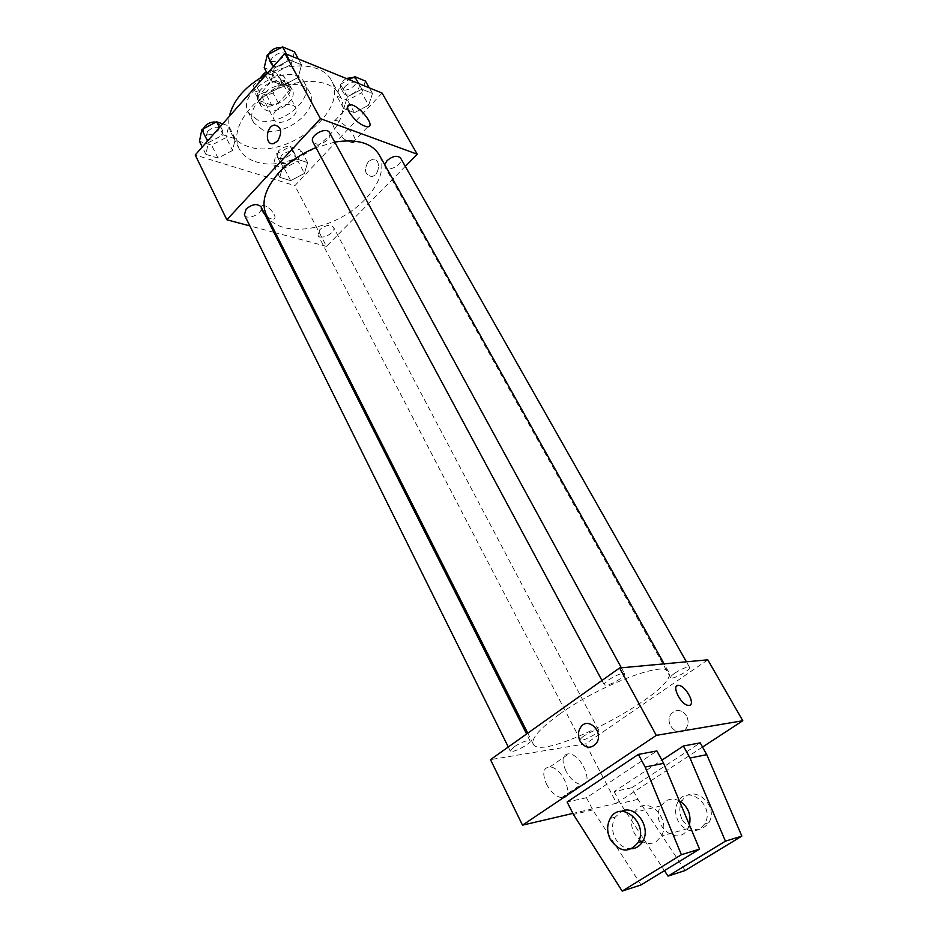 <?xml version="1.0" encoding="UTF-8"?>
<svg xmlns="http://www.w3.org/2000/svg" width="938" height="938" viewBox="0 0 938 938"><rect width="100%" height="100%" fill="white"/><g stroke="black" fill="none" stroke-linecap="round" stroke-linejoin="round"><path stroke-width="0.7" stroke-dasharray="4.69 3.52" d="M276.1 110.215C273.333 113.463 272.559 116.418 273.79 119.091C277.988 128.26 300.934 116.066 295.681 107.448C290.674 102.57 284.144 103.485 276.1 110.215M260.096 79.953C257.387 83.212 256.66 86.202 257.915 88.922C262.23 98.291 284.906 86.226 279.547 77.42C274.494 72.414 268.01 73.258 260.096 79.953M266.498 95.23L271.727 105.15L278.305 102.992L289.396 90.669L289.045 85.862L276.44 81.031L271.094 71.042L283.686 75.955L284.073 80.774L273.052 93.108L266.498 95.23L253.835 90.552L253.33 85.745L260.143 78.018M271.094 71.042L266.58 72.249M271.727 105.15L259.076 100.542L253.835 90.552M253.33 85.745L258.583 95.746L269.734 83.201L265.407 75.063M258.583 95.746L259.076 100.542M276.44 81.031L269.734 83.201M263.285 105.255L258.466 101.304C250.927 88.911 283.452 71.616 289.502 84.807C295.482 94.304 274.963 110.215 263.285 105.255M265.911 110.25C277.589 115.186 298.167 99.252 292.187 89.79C288.752 82.263 271.961 84.467 264.305 93.601C260.401 98.244 259.334 102.477 261.104 106.322L265.911 110.25M289.045 85.862L283.686 75.955M278.305 102.992L273.052 93.108M289.396 90.669L284.073 80.774M257.34 119.806L248.488 112.607C234.981 90.482 293.664 59.282 304.451 82.849C315.203 99.932 278.445 128.459 257.34 119.806M262.57 129.866L253.729 122.737C240.304 100.776 299.222 69.447 309.915 92.862C320.608 109.816 283.663 138.378 262.57 129.866M266.181 74.653C292.668 60.829 323.012 63.983 331.243 80.199C350.249 110.532 285.422 160.844 247.644 146.363C239.987 143.831 234.547 139.481 231.311 133.337C228.813 128.354 228.157 122.702 229.329 116.371M255.417 161.582C293.172 175.687 358.48 125.305 339.662 95.313C329.027 71.933 274.435 79.484 249.59 109.125C237.279 123.804 233.797 137.018 239.131 148.767C242.332 154.852 247.761 159.12 255.417 161.582M304.451 173.389L290.663 180.671L279.782 177.294L282.748 166.448L296.783 159.05L307.605 162.602L304.451 173.389L290.663 180.671L279.782 177.294L282.748 166.448L296.783 159.05L307.605 162.602L304.451 173.389L297.956 161.055L284.226 168.301L273.345 164.842L276.253 153.949L290.205 146.586L301.039 150.232L297.956 161.055M368.669 105.173L354.447 112.677L343.777 108.597L347.4 96.813L361.88 89.18L372.48 93.46L368.669 105.173L354.447 112.677L343.777 108.597L347.4 96.813L361.88 89.18L372.48 93.46L368.669 105.173L361.658 92.792L347.506 100.26L336.824 96.098L340.377 84.256L349.124 79.648M382.106 93.085L294.872 185.654L195.21 154.993M232.601 150.432L218.026 158.112L205.879 154.348L208.353 142.682L223.197 134.849L235.297 138.824L232.601 150.432L218.026 158.112L205.879 154.348L208.353 142.682L223.197 134.849L235.297 138.824L232.601 150.432L226.105 137.523L211.601 145.179L199.454 141.31M298.178 77.467L283.124 85.405L271.164 80.844L274.33 68.087L289.678 59.997L301.567 64.804L298.178 77.467L283.124 85.405L271.164 80.844L274.33 68.087L289.678 59.997L301.567 64.804L298.178 77.467L291.12 64.511L276.147 72.414L264.188 67.747M405.298 166.343L326.494 246.366L294.872 185.654M326.494 246.366L275.409 232.73M273.873 232.319L249.871 225.917M261.608 210.593C265.091 216.057 268.983 218.894 273.286 219.105C279.301 218.261 267.846 204.109 262.37 205.61C260.565 206.149 260.307 207.802 261.608 210.593C265.102 216.057 268.995 218.894 273.286 219.105C279.313 218.261 267.858 204.097 262.37 205.61C260.565 206.137 260.318 207.802 261.608 210.593M266.333 214.732C275.561 233.105 310.607 233.855 340.342 217.851C370.24 202.151 389.211 172.674 379.151 154.758M334.725 142.084L315.954 147.606M384.697 164.666L385.002 167.081C387.875 173.073 404.243 163.658 400.62 158.1M319.893 229.587L318.029 235.227C320.55 240.925 336.742 232.483 333.494 227.172C330.199 224.205 325.674 225.014 319.893 229.587M244.396 214.884C247.104 221.298 264.516 212.809 261.01 206.782M329.672 132.797C330.622 134.849 329.965 137.136 327.714 139.668C321.558 144.733 316.622 145.496 312.905 141.943M368.446 161.5C363.674 169.661 364.694 174.667 371.507 176.508C379.96 175.816 381.133 157.889 372.644 159.261L368.446 161.5C363.674 169.661 364.694 174.656 371.495 176.508C379.96 175.816 381.133 157.889 372.644 159.261L368.446 161.5M277.531 141.204L273.368 143.655M334.233 128.107C331.982 123.71 332.181 121.237 334.831 120.674C342.933 119.126 361.763 142.095 352.77 142.588C346.274 141.685 340.095 136.854 334.233 128.107M559.435 714.264C539.889 728.474 531.154 738.37 533.218 743.975C541.015 763.825 680.754 689.524 668.665 671.948C665.64 660.223 599.241 685.361 559.435 714.264M620.428 678.725C612.408 683.79 607.027 685.819 604.283 684.799C602.184 682.137 623.594 670.647 624.661 673.859C624.989 674.832 623.582 676.45 620.428 678.725M584.011 735.92C581.337 737.819 580.118 739.132 580.364 739.883C581.197 742.486 600.379 732.355 598.714 730.198C596.275 729.447 591.374 731.359 584.011 735.92M513.86 746.976L510.307 751.057C511.233 754.046 531.905 743.388 530.064 740.879C527.262 739.953 521.856 741.981 513.86 746.976M674.879 673.085C671.749 675.29 670.342 676.837 670.635 677.705C671.62 680.472 691.412 669.638 689.559 667.34C687.179 666.519 682.289 668.431 674.879 673.085M707.791 659.824L585.617 743.846L490.492 759.628M546.455 784.086C550.805 791.977 555.835 796.514 561.557 797.699C575.592 799.809 563.105 767.448 549.891 766.921C543.137 767.565 541.988 773.287 546.455 784.086M702.527 747.047L616.536 803.233L585.617 743.846M616.536 803.233L572.895 813.41M565.837 770.872C561.252 760.038 562.308 754.34 568.991 753.777C582.111 754.433 594.973 786.888 581.009 784.637C575.322 783.394 570.257 778.81 565.837 770.872M686.499 715.882C681.563 709.374 676.45 708.718 671.186 713.924C663.318 723.925 679.253 739.238 686.253 728.228C688.598 724.37 688.68 720.255 686.499 715.882C688.68 720.255 688.598 724.37 686.253 728.24C679.253 739.238 663.307 723.925 671.186 713.924C676.45 708.718 681.551 709.374 686.499 715.882M676.908 685.795C672.253 688.199 681.48 704.567 687.988 705.353L690.169 705.036M641.064 884.933L592.746 809.94L586.485 797.722L656.905 750.939M586.485 797.722L567.115 801.99M685.162 870.523L637.922 799.352L631.79 787.732L614.167 791.613L661.911 760.155M631.79 787.732L700.205 742.861M679.335 800.853C674.41 798.473 669.791 798.578 665.464 801.181L660.985 805.848C649.119 823.634 677.775 848.315 687.941 828.594L689.43 824.959M614.167 791.613L620.358 803.467L664.421 870.628M642.026 841.468C631.766 833.718 629.105 824.068 634.018 812.507L638.59 807.724C651.711 798.004 670.588 821.043 661.396 836.028L656.365 841.468C652.016 844.024 647.396 844.118 642.53 841.738M631.849 848.761C624.825 848.949 619.256 845.396 615.152 838.103C611.658 830.658 611.658 823.681 615.14 817.186L621.472 811.37M699.924 829.063C691.423 833.003 684.177 830.365 678.209 821.137C674.821 814.207 674.785 807.7 678.115 801.603C687.964 783.547 715.542 806.082 704.801 823.857L699.924 829.063M682.395 820.011C691.4 831.9 700.24 832.803 708.917 822.708C719.622 805.015 692.115 782.585 682.301 800.571C678.983 806.633 679.018 813.117 682.395 820.011M637.922 799.352L620.358 803.467M592.746 809.94L573.423 814.465M294.426 51.801L291.12 64.511M272.817 57.171C270.719 59.704 270.167 62.037 271.164 64.171C274.517 71.311 291.554 62.014 287.403 55.295C283.593 51.496 278.738 52.118 272.817 57.171M283.124 85.405L276.147 72.414M271.164 80.844L267.236 73.469M274.33 68.087L273.45 66.446M289.678 59.997L286.453 54.099M301.567 64.804L298.354 58.953M268.479 54.31L268.374 58.977C271.75 66.152 288.74 56.866 284.589 50.124L280.966 47.721M365.386 81.031L361.658 92.792M345.325 86.249C343.167 88.711 342.569 90.939 343.519 92.921C346.591 99.252 362.478 90.048 358.668 84.139C355.279 80.903 350.835 81.606 345.325 86.249M354.447 112.677L347.506 100.26M343.777 108.597L336.824 96.098M347.4 96.813L340.377 84.256M361.88 89.18L358.679 83.541M372.48 93.46L369.279 87.867M346.251 78.475L342.534 81.278C340.388 83.752 339.791 85.979 340.74 87.961C343.836 94.304 359.676 85.124 355.854 79.191L353.415 77.385M222.728 123.851L228.72 125.868L226.105 137.523M207.497 131.426L205.997 137.452C208.904 144.229 225.835 136.045 222.142 129.655C218.355 125.88 213.477 126.478 207.497 131.426M218.026 158.112L211.601 145.179M205.879 154.348L202.268 147.008M208.353 142.682L207.544 141.028M223.197 134.849L219.504 127.498M235.297 138.824L228.72 125.868M203.358 128.787L203.429 132.281C206.348 139.082 223.244 130.921 219.551 124.496L216.021 122.116M281.294 155.602L279.653 161.406C282.361 167.456 298.12 159.261 294.696 153.598C291.319 150.373 286.852 151.041 281.294 155.602M290.663 180.671L284.226 168.301M279.782 177.294L273.345 164.842M282.748 166.448L276.253 153.949M296.783 159.05L290.205 146.586M307.605 162.602L301.039 150.232M278.715 150.655L277.085 156.47C279.805 162.532 295.54 154.36 292.093 148.673C288.728 145.437 284.261 146.094 278.715 150.655M257.915 88.922L273.79 119.091M279.547 77.42L295.681 107.448M292.187 89.79L289.502 84.807M261.104 106.322L258.466 101.304M309.915 92.862L304.451 82.849M253.729 122.737L248.488 112.607M339.662 95.313L331.243 80.199M239.131 148.767L231.311 133.337M352.77 142.588L367.755 126.806M334.831 120.674L347.576 107.014M668.665 671.948L664.127 663.858M533.218 743.975L527.766 733.164M601.962 680.472L604.283 684.799M621.366 667.809L624.661 673.859M598.714 730.198L333.494 227.172M580.364 739.883L318.029 235.227M530.064 740.879L526.593 733.985M510.307 751.057L508.29 746.988M689.559 667.34L686.405 661.794M670.635 677.705L385.002 167.081M561.557 797.699L581.009 784.637M549.891 766.921L568.991 753.777M660.985 805.848L634.018 812.507M687.941 828.594L661.396 836.028M610.31 818.382L615.14 817.186M682.301 800.571L678.115 801.603M708.917 822.708L704.801 823.857M287.403 55.295L284.589 50.124M271.164 64.171L268.374 58.977M358.668 84.139L355.854 79.191M343.519 92.921L340.74 87.961M222.142 129.655L219.551 124.496M205.997 137.452L203.429 132.281M294.696 153.598L292.093 148.673M279.653 161.406L277.085 156.47"/><path stroke-width="1.41" d="M260.143 78.018L264.41 73.187L266.58 72.249M265.407 75.063L264.41 73.187M229.329 116.371C233.316 99.78 245.604 85.874 266.181 74.653M249.871 225.917L226.844 219.773L195.21 154.993L284.906 53.466L382.106 93.085L417.234 154.219L405.298 166.343M275.409 232.73L273.873 232.319M315.954 147.606C301.344 153.644 289.056 161.934 279.102 172.463C265.091 188.421 260.823 202.514 266.333 214.732L527.766 733.164M664.127 663.858L379.151 154.758C371.718 142.904 356.921 138.672 334.725 142.084M226.844 219.773L320.421 118.669L417.234 154.219M686.405 661.794L400.62 158.1C397.337 155.098 392.823 155.931 387.077 160.597L384.697 164.666M526.593 733.985L261.01 206.782C257.305 203.3 252.334 204.038 246.119 209.033L244.396 214.884L508.29 746.988M601.962 680.472L312.905 141.943C308.977 135.635 326.541 126.055 329.672 132.797L621.366 667.809M320.421 118.669L284.906 53.466M349.194 112.114C346.896 107.718 347.06 105.279 349.663 104.775C357.659 103.379 376.654 126.501 367.755 126.806C361.318 125.798 355.127 120.896 349.194 112.114M277.531 141.204L273.368 143.655C264.504 145.484 265.9 125.798 274.682 125.024C281.541 126.993 282.49 132.387 277.531 141.204C282.49 132.387 281.541 126.993 274.682 125.035L274.682 125.024C265.9 125.798 264.504 145.484 273.38 143.655M572.895 813.41L522.501 825.159L490.492 759.628L619.572 667.973L707.791 659.824L742.79 720.736L702.527 747.047M689.184 705.399L688 705.353C679.933 704.227 670.67 683.403 679.065 685.455C686.253 686.288 695.797 704.966 689.184 705.399M522.501 825.159L656.295 735.38L619.572 667.973M656.295 735.38L742.79 720.736M690.169 705.036C694.847 702.527 685.514 686.182 679.053 685.455L676.908 685.795M580.059 741.149C577.773 736.201 577.949 731.617 580.575 727.384C587.915 715.858 604.365 732.144 596.392 743.248C590.741 749.192 585.289 748.489 580.059 741.149C585.3 748.489 590.741 749.192 596.392 743.248C604.365 732.144 587.927 715.858 580.587 727.384C577.949 731.617 577.773 736.201 580.059 741.149M567.115 801.99L638.368 754.398L645.156 767.061L681.387 854.706L622.175 891.1L573.423 814.465L567.115 801.99M622.175 891.1L641.064 884.933L699.537 849.125L663.635 763.344L656.905 750.939L638.368 754.398M661.911 760.155L683.38 746.003L700.205 742.861L706.771 754.656L741.852 836.11L685.162 870.523L668.032 876.115L725.426 841.163L690.016 758.033L683.38 746.003M689.43 824.959C691.388 814.477 688.023 806.434 679.335 800.853M664.421 870.628L668.032 876.115M621.472 811.37C634.991 804.089 651.547 826.917 642.811 841.245C640.232 845.736 636.574 848.233 631.849 848.761M610.31 839.404C606.804 831.912 606.804 824.901 610.31 818.382C620.639 799 649.331 823.505 638.039 842.582C628.906 853.428 619.666 852.372 610.31 839.404M741.852 836.11L725.426 841.163M699.537 849.125L681.387 854.706M706.771 754.656L690.016 758.033M663.635 763.344L645.156 767.061M267.236 73.469L264.188 67.747L267.271 54.943L282.537 46.9L294.426 51.801L298.354 58.953M273.45 66.446L267.271 54.943M286.453 54.099L282.537 46.9M280.966 47.721C276.921 47.24 273.263 48.647 270.015 51.965L268.479 54.31M349.124 79.648L354.775 76.658L365.386 81.031L369.279 87.867M358.679 83.541L354.775 76.658M353.415 77.385L346.251 78.475M202.268 147.008L199.454 141.31L201.858 129.585L216.631 121.788L222.728 123.851M207.544 141.028L201.858 129.585M219.504 127.498L216.631 121.788M216.021 122.116C211.859 121.612 208.166 122.984 204.918 126.243L203.358 128.787M347.576 107.014L349.663 104.775M638.039 842.582L642.811 841.245"/></g></svg>
